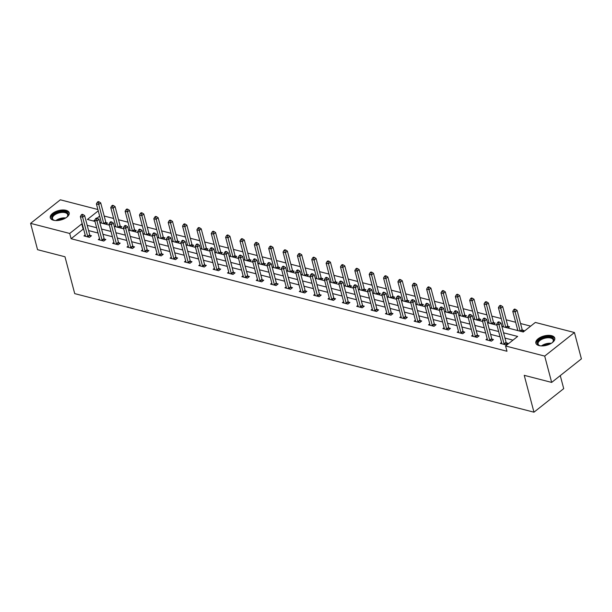 <?xml version="1.0" encoding="UTF-8"?>
<svg xmlns="http://www.w3.org/2000/svg" width="612" height="612" viewBox="0 0 612 612"><rect width="100%" height="100%" fill="white"/><g stroke="black" fill="none" stroke-linecap="round" stroke-linejoin="round"><path stroke-width="0.92" d="M539.042 345.596A9.777 4.835 165.2 0 1 535.86 343.125A9.777 4.835 165.2 0 1 540.809 337.143A9.777 4.835 165.2 0 1 551.58 335.667A9.777 4.835 165.2 0 1 554.763 338.13A9.777 4.835 165.2 0 1 549.806 344.12A9.777 4.835 165.2 0 1 539.042 345.596M53.466 220.236A9.777 4.835 165.2 0 1 50.283 217.773A9.777 4.835 165.2 0 1 55.241 211.783A9.777 4.835 165.2 0 1 66.004 210.306A9.777 4.835 165.2 0 1 69.187 212.777A9.777 4.835 165.2 0 1 64.229 218.759A9.777 4.835 165.2 0 1 53.466 220.236M560.263 375.6L563.713 388.635L533.97 412.19L74.718 293.622L64.979 256.772L37.554 249.688L30.6 223.365L60.336 199.81L97.889 209.511M530.658 326.135L520.552 323.526M515.648 322.264L506.193 319.824M501.289 318.554L491.841 316.113M486.93 314.851L477.482 312.411M472.571 311.141L463.123 308.7M458.212 307.438L448.764 304.998M443.861 303.728L434.405 301.288M429.502 300.025L420.054 297.585M415.143 296.315L405.695 293.875M400.784 292.613L391.336 290.172M386.424 288.902L376.977 286.462M372.073 285.2L362.625 282.759M357.714 281.489L348.266 279.049M343.355 277.787L333.907 275.346M328.996 274.077L319.548 271.636M314.644 270.366L305.189 267.934M300.285 266.664L290.838 264.223M285.926 262.953L276.479 260.521M271.567 259.251L262.12 256.81M257.208 255.541L247.761 253.108M242.857 251.838L233.402 249.398M228.498 248.128L219.05 245.695M214.139 244.425L204.691 241.985M199.78 240.715L190.332 238.275M185.421 237.012L175.973 234.572M171.069 233.302L161.622 230.862M156.71 229.599L147.262 227.159M142.351 225.889L132.903 223.449M127.992 222.187L118.544 219.746M113.641 218.476L104.185 216.036M501.894 326.464L523.275 331.987L535.332 322.44L574.446 332.538L544.703 356.092L505.589 345.994L517.645 336.439L503.569 332.806M544.703 356.092L551.664 382.416L581.4 358.862L574.446 332.538M99.641 216.128L97.048 218.186M94.967 219.83L93.46 221.024M100.452 222.829L101.24 222.202M105.975 224.252L107.536 223.02L106.044 222.638M114.811 226.539L115.599 225.912M120.335 227.962L121.895 226.731L120.403 226.341M129.17 230.242L129.958 229.615M134.694 231.665L136.246 230.433L134.762 230.051M143.529 233.952L144.317 233.325M149.045 235.375L150.606 234.144L149.114 233.753M157.881 237.655L158.676 237.028M163.404 239.085L164.965 237.846L163.473 237.464M172.24 241.365L173.028 240.738M177.763 242.788L179.324 241.556L177.832 241.174M186.599 245.068L187.387 244.448M192.122 246.498L193.675 245.259L192.191 244.877M200.958 248.778L201.746 248.151M206.481 250.201L208.034 248.969L206.542 248.587M215.317 252.481L216.105 251.861M220.833 253.911L222.393 252.672L220.901 252.289M229.668 256.191L230.464 255.564M235.192 257.614L236.752 256.382L235.26 256M244.027 259.893L244.815 259.274M249.551 261.324L251.111 260.085L249.62 259.702M258.386 263.604L259.174 262.976M263.91 265.027L265.463 263.795L263.979 263.412M272.745 267.306L273.533 266.687M278.269 268.737L279.822 267.498L278.33 267.115M287.105 271.017L287.892 270.389M292.62 272.439L294.181 271.208L292.689 270.825M301.456 274.719L302.244 274.1M306.979 276.15L308.54 274.91L307.048 274.528M315.815 278.429L316.603 277.802M321.338 279.852L322.899 278.621L321.407 278.238M330.174 282.132L330.962 281.512M335.697 283.563L337.25 282.323L335.766 281.941M344.533 285.842L345.321 285.215M350.056 287.265L351.609 286.034L350.118 285.651M358.884 289.545L359.68 288.925M364.408 290.975L365.968 289.744L364.477 289.354M373.243 293.255L374.031 292.628M378.767 294.678L380.327 293.446L378.836 293.064M387.603 296.958L388.39 296.338M393.126 298.388L394.679 297.157L393.195 296.766M401.962 300.668L402.75 300.041M407.485 302.091L409.038 300.859L407.554 300.477M416.321 304.371L417.109 303.751M421.836 305.801L423.397 304.569L421.905 304.179M430.672 308.081L431.468 307.453M436.195 309.504L437.756 308.272L436.264 307.89M445.031 311.791L445.819 311.164M450.554 313.214L452.115 311.982L450.623 311.592M459.39 315.494L460.178 314.866M464.913 316.917L466.466 315.685L464.982 315.302M473.749 319.204L474.537 318.577M479.273 320.627L480.825 319.395L479.334 319.005M488.108 322.907L488.896 322.279M493.624 324.329L495.184 323.098L493.693 322.715M502.46 326.617L503.248 325.989M507.983 328.04L509.544 326.808L508.052 326.418M516.819 330.319L517.607 329.692M522.342 331.742L523.903 330.511L522.411 330.128M83.683 229.316L83.163 229.179L71.107 238.726L506.981 351.257L505.589 345.994M512.978 340.142L504.954 338.069M500.05 336.807L490.602 334.366M485.691 333.096L476.243 330.656M471.332 329.394L461.884 326.953M456.973 325.683L447.525 323.243M442.621 321.981L433.174 319.541M428.262 318.271L418.815 315.83M413.903 314.568L404.456 312.128M399.544 310.858L390.096 308.417M385.193 307.155L375.737 304.715M370.834 303.445L361.386 301.005M356.475 299.742L347.027 297.302M342.116 296.032L332.668 293.592M327.757 292.329L318.309 289.889M313.405 288.619L303.95 286.179M299.046 284.917L289.598 282.476M284.687 281.206L275.239 278.766M270.328 277.496L260.88 275.063M255.969 273.793L246.521 271.353M241.618 270.083L232.17 267.651M227.259 266.381L217.811 263.94M212.9 262.67L203.452 260.238M198.54 258.968L189.093 256.527M184.189 255.258L174.734 252.825M169.83 251.555L160.382 249.115M155.471 247.845L146.023 245.404M141.112 244.142L131.664 241.702M126.753 240.432L117.305 237.992M112.401 236.729L102.946 234.289M98.042 233.019L88.595 230.579M85.167 234.939L83.928 235.918L89.451 237.341L91.456 235.75L89.972 235.368M99.526 238.642L98.287 239.629L103.81 241.052L105.815 239.46L104.323 239.078M113.886 242.352L112.646 243.331L118.162 244.754L120.174 243.163L118.682 242.78M128.245 246.055L126.998 247.041L132.521 248.464L134.533 246.873L133.041 246.491M142.596 249.765L141.357 250.744L146.88 252.175L148.892 250.576L147.4 250.193M156.955 253.467L155.716 254.454L161.239 255.877L163.243 254.286L161.759 253.903M171.314 257.178L170.075 258.157L175.59 259.587L177.602 257.996L176.111 257.606M185.673 260.88L184.426 261.867L189.95 263.29L191.961 261.699L190.47 261.316M200.025 264.591L198.785 265.57L204.309 267L206.32 265.409L204.829 265.019M214.384 268.293L213.144 269.28L218.668 270.703L220.68 269.112L219.188 268.729M228.743 272.003L227.503 272.983L233.027 274.413L235.031 272.822L233.547 272.432M243.102 275.706L241.862 276.693L247.378 278.116L249.39 276.525L247.898 276.142M257.461 279.416L256.214 280.395L261.737 281.826L263.749 280.235L262.257 279.845M271.812 283.119L270.573 284.106L276.096 285.529L278.108 283.937L276.616 283.555M286.171 286.829L284.932 287.808L290.455 289.239L292.459 287.648L290.975 287.257M300.53 290.532L299.291 291.519L304.814 292.941L306.819 291.35L305.334 290.968M314.889 294.242L313.65 295.221L319.166 296.652L321.178 295.06L319.686 294.67M329.248 297.945L328.001 298.931L333.525 300.354L335.537 298.763L334.045 298.381M343.6 301.655L342.36 302.634L347.884 304.065L349.896 302.473L348.404 302.083M357.959 305.357L356.72 306.344L362.243 307.767L364.247 306.176L362.763 305.793M372.318 309.068L371.079 310.047L376.602 311.477L378.606 309.886L377.114 309.496M386.677 312.77L385.43 313.757L390.953 315.18L392.965 313.589L391.473 313.206M401.028 316.481L399.789 317.46L405.312 318.89L407.324 317.299L405.832 316.917M415.387 320.183L414.148 321.17L419.671 322.593L421.683 321.002L420.192 320.619M429.746 323.893L428.507 324.873L434.03 326.303L436.035 324.712L434.551 324.329M444.105 327.604L442.866 328.583L448.382 330.006L450.394 328.415L448.902 328.032M458.464 331.306L457.218 332.293L462.741 333.716L464.753 332.125L463.261 331.742M472.816 335.016L471.577 335.996L477.1 337.419L479.112 335.827L477.62 335.445M487.175 338.719L485.936 339.706L491.459 341.129L493.463 339.538L491.979 339.155M501.534 342.429L500.295 343.409L505.818 344.831L507.822 343.24L506.338 342.858M551.664 382.416L524.232 375.332L533.97 412.19M71.107 238.726L69.714 233.463L30.6 223.365M82.291 224.053L81.771 223.916L69.714 233.463M498.658 331.543L489.21 329.103M484.299 327.833L474.851 325.393M469.939 324.123L460.492 321.69M455.588 320.42L446.14 317.98M441.229 316.71L431.781 314.277M426.87 313.007L417.422 310.567M412.511 309.297L403.063 306.864M398.152 305.595L388.704 303.154M383.8 301.884L374.353 299.452M369.441 298.182L359.994 295.741M355.082 294.471L345.635 292.031M340.723 290.769L331.276 288.328M326.372 287.059L316.917 284.618M312.013 283.356L302.565 280.916M297.654 279.646L288.206 277.205M283.295 275.943L273.847 273.503M268.936 272.233L259.488 269.793M254.584 268.53L245.129 266.09M240.225 264.82L230.778 262.38M225.866 261.117L216.418 258.677M211.507 257.407L202.059 254.967M197.148 253.705L187.7 251.264M182.797 249.994L173.349 247.554M168.438 246.292L158.99 243.851M154.079 242.582L144.631 240.141M139.72 238.879L130.272 236.439M125.368 235.169L115.913 232.728M111.009 231.466L101.561 229.026M96.65 227.756L87.202 225.315M98.249 210.865L87.394 219.456L94.975 221.414M99.886 222.684L109.334 225.124M114.237 226.386L123.693 228.827M128.596 230.097L138.044 232.537M142.956 233.799L152.403 236.24M157.315 237.51L166.762 239.95M171.674 241.212L181.121 243.653M186.025 244.922L195.473 247.363M200.384 248.625L209.832 251.065M214.743 252.335L224.191 254.776M229.102 256.038L238.55 258.478M243.454 259.748L252.909 262.188M257.813 263.458L267.26 265.891M272.172 267.161L281.619 269.601M286.531 270.871L295.978 273.304M300.89 274.574L310.338 277.014M315.241 278.284L324.697 280.717M329.6 281.987L339.048 284.427M343.959 285.697L353.407 288.13M358.318 289.399L367.766 291.84M372.677 293.11L382.125 295.55M387.029 296.812L396.484 299.253M401.388 300.523L410.836 302.963M415.747 304.225L425.195 306.666M430.106 307.935L439.554 310.376M444.465 311.638L453.913 314.078M458.816 315.348L468.264 317.789M473.175 319.051L482.623 321.491M487.534 322.761L496.982 325.202M83.163 229.179L81.771 223.916M87.692 236.385L89.704 234.786L84.64 215.623L82.628 217.214L87.692 236.385A1.255 0.719 -128.4 0 0 87.868 236.79L87.96 236.959M82.184 215.195L82.987 214.56L82.062 214.315L81.258 214.957L82.184 215.195L82.628 217.214L80.333 216.625L85.397 235.788A1.255 0.719 -128.4 0 1 85.428 236.163L85.42 236.301M89.704 234.786A1.255 0.719 -128.4 0 0 89.872 235.199L90.576 236.446M84.64 215.623L82.987 214.56M81.258 214.957L80.333 216.625M106.656 223.717L105.953 222.47A1.255 0.719 51.6 0 1 105.777 222.057L100.712 202.893L98.708 204.485L96.405 203.895L101.47 223.059A1.255 0.719 51.6 0 1 101.477 223.097M103.78 223.686A1.255 0.719 51.6 0 1 103.772 223.648L98.257 202.465L99.06 201.822L98.142 201.585L97.339 202.22L98.257 202.465M96.405 203.895L97.339 202.22M99.06 201.822L100.712 202.893M54.873 220.488A8.461 4.185 165.2 0 1 53.841 220.19A8.461 4.185 165.2 0 1 51.867 216.877A8.461 4.185 165.2 0 1 61.552 211.591A8.461 4.185 165.2 0 1 68.047 215.355A8.461 4.185 165.2 0 1 67.289 216.64A8.461 4.185 165.2 0 1 66.54 217.405M67.075 216.885A7.834 3.871 -14.8 0 0 67.588 215.937A7.834 3.871 -14.8 0 0 67.672 214.644A7.834 3.871 -14.8 0 0 60.343 212.624A7.834 3.871 -14.8 0 0 52.601 217.344A7.834 3.871 -14.8 0 0 52.525 218.645A7.834 3.871 -14.8 0 0 54.154 220.305M69.263 213.381A9.716 4.804 -14.8 0 0 59.999 211.178A9.716 4.804 -14.8 0 0 50.666 216.985A9.716 4.804 -14.8 0 0 50.513 218.339M540.45 345.849A8.461 4.185 165.2 0 1 540.105 345.765A8.461 4.185 165.2 0 1 539.417 345.55A8.461 4.185 165.2 0 1 539.646 339.622A8.461 4.185 165.2 0 1 550.961 337.174A8.461 4.185 165.2 0 1 552.865 342.001A8.461 4.185 165.2 0 1 552.116 342.766M552.651 342.246A7.834 3.871 -14.8 0 0 553.248 339.997A7.834 3.871 -14.8 0 0 550.693 338.023A7.834 3.871 -14.8 0 0 542.071 339.201A7.834 3.871 -14.8 0 0 538.101 343.998A7.834 3.871 -14.8 0 0 539.73 345.658M554.839 338.742A9.716 4.804 -14.8 0 0 551.764 336.539A9.716 4.804 -14.8 0 0 541.299 337.901A9.716 4.804 -14.8 0 0 536.089 343.692M102.051 240.088L104.063 238.496L98.999 219.333L96.987 220.924L102.051 240.088A1.255 0.719 -128.4 0 0 102.219 240.501L102.319 240.669M96.543 218.897L97.346 218.262L96.421 218.025L95.617 218.66L96.543 218.897L96.987 220.924L94.684 220.328L99.748 239.491A1.255 0.719 -128.4 0 1 99.787 239.873L99.771 240.011M104.063 238.496A1.255 0.719 -128.4 0 0 104.231 238.91L104.935 240.156M98.999 219.333L97.346 218.262M95.617 218.66L94.684 220.328M116.41 243.798L118.422 242.207L113.358 223.036L111.346 224.627L116.41 243.798A1.255 0.719 -128.4 0 0 116.578 244.203L116.678 244.372M110.894 222.607L111.698 221.972L110.78 221.728L109.976 222.37L110.894 222.607L111.346 224.627L109.043 224.038L114.107 243.201A1.255 0.719 -128.4 0 1 114.146 243.576L114.13 243.714M118.422 242.207A1.255 0.719 -128.4 0 0 118.59 242.612L119.294 243.859M113.358 223.036L111.698 221.972M109.976 222.37L109.043 224.038M121.015 227.427L120.304 226.172A1.255 0.719 51.6 0 1 120.136 225.767L115.071 206.604L113.067 208.195L110.764 207.598L115.829 226.761A1.255 0.719 51.6 0 1 115.836 226.8M118.139 227.396A1.255 0.719 51.6 0 1 118.124 227.358L112.616 206.167L113.419 205.533L112.501 205.295L111.69 205.93L112.616 206.167M110.764 207.598L111.69 205.93M113.419 205.533L115.071 206.604M135.367 231.129L134.663 229.882A1.255 0.719 51.6 0 1 134.495 229.469L129.43 210.306L127.418 211.897L125.123 211.308L130.18 230.472A1.255 0.719 51.6 0 1 130.195 230.51M132.498 231.099A1.255 0.719 51.6 0 1 132.483 231.061L126.975 209.878L127.778 209.235L126.852 208.998L126.049 209.633L126.975 209.878M125.123 211.308L126.049 209.633M127.778 209.235L129.43 210.306M130.769 247.5L132.773 245.909L127.709 226.746L125.705 228.337L130.769 247.5A1.255 0.719 -128.4 0 0 130.937 247.914L131.029 248.082M125.253 226.31L126.057 225.675L125.139 225.438L124.335 226.073L125.253 226.31L125.705 228.337L123.402 227.74L128.466 246.904A1.255 0.719 -128.4 0 1 128.505 247.286L128.489 247.424M132.773 245.909A1.255 0.719 -128.4 0 0 132.949 246.322L133.653 247.569M127.709 226.746L126.057 225.675M124.335 226.073L123.402 227.74M145.12 251.211L147.132 249.62L142.068 230.449L140.064 232.04L145.12 251.211A1.255 0.719 -128.4 0 0 145.296 251.616L145.388 251.784M139.613 230.02L140.416 229.385L139.498 229.148L138.695 229.783L139.613 230.02L140.064 232.04L137.761 231.451L142.826 250.614A1.255 0.719 -128.4 0 1 142.864 250.989L142.848 251.127M147.132 249.62A1.255 0.719 -128.4 0 0 147.301 250.025L148.012 251.28M142.068 230.449L140.416 229.385M138.695 229.783L137.761 231.451M159.48 254.913L161.492 253.322L156.427 234.159L154.415 235.75L159.48 254.913A1.255 0.719 -128.4 0 0 159.655 255.326L159.747 255.495M153.972 233.723L154.775 233.088L153.849 232.851L153.046 233.486L153.972 233.723L154.415 235.75L152.12 235.153L157.177 254.317A1.255 0.719 -128.4 0 1 157.215 254.699L157.208 254.837M161.492 253.322A1.255 0.719 -128.4 0 0 161.66 253.735L162.364 254.982M156.427 234.159L154.775 233.088M153.046 233.486L152.12 235.153M149.726 234.84L149.022 233.585A1.255 0.719 51.6 0 1 148.854 233.18L143.789 214.016L141.777 215.608L139.475 215.011L144.539 234.174A1.255 0.719 51.6 0 1 144.547 234.212M146.849 234.809A1.255 0.719 51.6 0 1 146.842 234.771L141.326 213.58L142.129 212.945L141.211 212.708L140.408 213.343L141.326 213.58M139.475 215.011L140.408 213.343M142.129 212.945L143.789 214.016M164.085 238.542L163.381 237.295A1.255 0.719 51.6 0 1 163.205 236.882L158.148 217.719L156.137 219.31L153.834 218.721L158.898 237.884A1.255 0.719 51.6 0 1 158.906 237.923M161.208 238.512A1.255 0.719 51.6 0 1 161.201 238.473L155.685 217.291L156.488 216.648L155.57 216.411L154.767 217.053L155.685 217.291M153.834 218.721L154.767 217.053M156.488 216.648L158.148 217.719M178.444 242.253L177.732 240.998A1.255 0.719 51.6 0 1 177.564 240.593L172.5 221.429L170.496 223.02L168.193 222.424L173.257 241.587A1.255 0.719 51.6 0 1 173.265 241.625M175.567 242.222A1.255 0.719 51.6 0 1 175.56 242.184L170.044 220.993L170.847 220.358L169.929 220.121L169.126 220.756L170.044 220.993M168.193 222.424L169.126 220.756M170.847 220.358L172.5 221.429M192.795 245.955L192.091 244.708A1.255 0.719 51.6 0 1 191.923 244.295L186.859 225.132L184.847 226.723L182.552 226.134L187.616 245.297A1.255 0.719 51.6 0 1 187.624 245.335M189.927 245.925A1.255 0.719 51.6 0 1 189.911 245.886L184.403 224.703L185.207 224.061L184.281 223.824L183.478 224.466L184.403 224.703M182.552 226.134L183.478 224.466M185.207 224.061L186.859 225.132M207.154 249.665L206.451 248.418A1.255 0.719 51.6 0 1 206.282 248.005L201.218 228.842L199.206 230.433L196.903 229.837L201.968 249A1.255 0.719 51.6 0 1 201.983 249.038M204.286 249.635A1.255 0.719 51.6 0 1 204.27 249.597L198.762 228.406L199.566 227.771L198.64 227.534L197.837 228.169L198.762 228.406M196.903 229.837L197.837 228.169M199.566 227.771L201.218 228.842M221.513 253.368L220.81 252.121A1.255 0.719 51.6 0 1 220.641 251.708L215.577 232.545L213.565 234.136L211.262 233.547L216.327 252.71A1.255 0.719 51.6 0 1 216.334 252.748M218.637 253.337A1.255 0.719 51.6 0 1 218.629 253.299L213.114 232.116L213.917 231.474L212.999 231.237L212.196 231.879L213.114 232.116M211.262 233.547L212.196 231.879M213.917 231.474L215.577 232.545M235.872 257.078L235.169 255.831A1.255 0.719 51.6 0 1 234.993 255.418L229.928 236.255L227.924 237.846L225.621 237.249L230.686 256.413A1.255 0.719 51.6 0 1 230.693 256.451M232.996 257.048A1.255 0.719 51.6 0 1 232.988 257.009L227.473 235.819L228.276 235.184L227.358 234.947L226.555 235.582L227.473 235.819M225.621 237.249L226.555 235.582M228.276 235.184L229.928 236.255M250.232 260.781L249.52 259.534A1.255 0.719 51.6 0 1 249.352 259.121L244.287 239.958L242.283 241.549L239.981 240.96L245.045 260.123A1.255 0.719 51.6 0 1 245.052 260.161M247.355 260.758A1.255 0.719 51.6 0 1 247.34 260.712L241.832 239.529L242.635 238.887L241.717 238.649L240.914 239.292L241.832 239.529M239.981 240.96L240.914 239.292M242.635 238.887L244.287 239.958M264.583 264.491L263.879 263.244A1.255 0.719 51.6 0 1 263.711 262.831L258.647 243.668L256.635 245.259L254.34 244.662L259.404 263.826A1.255 0.719 51.6 0 1 259.412 263.864M261.714 264.46A1.255 0.719 51.6 0 1 261.699 264.422L256.191 243.232L256.994 242.597L256.068 242.36L255.265 242.995L256.191 243.232M254.34 244.662L255.265 242.995M256.994 242.597L258.647 243.668M278.942 268.194L278.238 266.947A1.255 0.719 51.6 0 1 278.07 266.534L273.006 247.37L270.994 248.962L268.691 248.373L273.755 267.536A1.255 0.719 51.6 0 1 273.771 267.574M276.066 268.171A1.255 0.719 51.6 0 1 276.058 268.132L270.542 246.942L271.353 246.307L270.428 246.062L269.624 246.705L270.542 246.942M268.691 248.373L269.624 246.705M271.353 246.307L273.006 247.37M293.301 271.904L292.597 270.657A1.255 0.719 51.6 0 1 292.429 270.244L287.365 251.081L285.353 252.672L283.05 252.075L288.114 271.238A1.255 0.719 51.6 0 1 288.122 271.277M290.425 271.873A1.255 0.719 51.6 0 1 290.417 271.835L284.901 250.645L285.705 250.01L284.787 249.773L283.983 250.407L284.901 250.645M283.05 252.075L283.983 250.407M285.705 250.01L287.365 251.081M307.66 275.607L306.956 274.36A1.255 0.719 51.6 0 1 306.78 273.954L301.716 254.783L299.712 256.374L297.409 255.785L302.473 274.949A1.255 0.719 51.6 0 1 302.481 274.987M304.784 275.584A1.255 0.719 51.6 0 1 304.776 275.545L299.26 254.355L300.064 253.72L299.146 253.475L298.342 254.118L299.26 254.355M297.409 255.785L298.342 254.118M300.064 253.72L301.716 254.783M322.019 279.317L321.308 278.07A1.255 0.719 51.6 0 1 321.139 277.657L316.075 258.493L314.071 260.085L311.768 259.488L316.832 278.651A1.255 0.719 51.6 0 1 316.84 278.69M319.143 279.286A1.255 0.719 51.6 0 1 319.127 279.248L313.619 258.057L314.423 257.423L313.505 257.185L312.701 257.82L313.619 258.057M311.768 259.488L312.701 257.82M314.423 257.423L316.075 258.493M336.37 283.027L335.667 281.772A1.255 0.719 51.6 0 1 335.498 281.367L330.434 262.196L328.422 263.787L326.127 263.198L331.184 282.362A1.255 0.719 51.6 0 1 331.199 282.4M333.502 282.996A1.255 0.719 51.6 0 1 333.486 282.958L327.978 261.768L328.782 261.133L327.856 260.896L327.053 261.531L327.978 261.768M326.127 263.198L327.053 261.531M328.782 261.133L330.434 262.196M350.73 286.73L350.026 285.483A1.255 0.719 51.6 0 1 349.857 285.07L344.793 265.906L342.781 267.498L340.479 266.901L345.543 286.064A1.255 0.719 51.6 0 1 345.55 286.102M347.853 286.699A1.255 0.719 51.6 0 1 347.846 286.661L342.33 265.47L343.133 264.835L342.215 264.598L341.412 265.233L342.33 265.47M340.479 266.901L341.412 265.233M343.133 264.835L344.793 265.906M365.089 290.44L364.385 289.185A1.255 0.719 51.6 0 1 364.209 288.78L359.152 269.609L357.14 271.2L354.838 270.611L359.902 289.774A1.255 0.719 51.6 0 1 359.91 289.813M362.212 290.409A1.255 0.719 51.6 0 1 362.205 290.371L356.689 269.181L357.492 268.546L356.574 268.308L355.771 268.943L356.689 269.181M354.838 270.611L355.771 268.943M357.492 268.546L359.152 269.609M379.448 294.142L378.744 292.896A1.255 0.719 51.6 0 1 378.568 292.482L373.504 273.319L371.499 274.91L369.197 274.314L374.261 293.477A1.255 0.719 51.6 0 1 374.269 293.515M376.571 294.112A1.255 0.719 51.6 0 1 376.564 294.074L371.048 272.883L371.851 272.248L370.933 272.011L370.13 272.646L371.048 272.883M369.197 274.314L370.13 272.646M371.851 272.248L373.504 273.319M393.807 297.853L393.095 296.598A1.255 0.719 51.6 0 1 392.927 296.193L387.863 277.022L385.851 278.613L383.556 278.024L388.62 297.187A1.255 0.719 51.6 0 1 388.628 297.225M390.93 297.822A1.255 0.719 51.6 0 1 390.915 297.784L385.407 276.593L386.21 275.958L385.292 275.721L384.481 276.356L385.407 276.593M383.556 278.024L384.481 276.356M386.21 275.958L387.863 277.022M408.158 301.555L407.454 300.308A1.255 0.719 51.6 0 1 407.286 299.895L402.222 280.732L400.21 282.323L397.907 281.727L402.971 300.897A1.255 0.719 51.6 0 1 402.987 300.928M405.289 301.525A1.255 0.719 51.6 0 1 405.274 301.487L399.766 280.296L400.569 279.661L399.644 279.424L398.84 280.059L399.766 280.296M397.907 281.727L398.84 280.059M400.569 279.661L402.222 280.732M173.839 258.624L175.851 257.032L170.786 237.861L168.774 239.453L173.839 258.624A1.255 0.719 -128.4 0 0 174.007 259.029L174.106 259.197M168.323 237.433L169.134 236.798L168.208 236.561L167.405 237.196L168.323 237.433L168.774 239.453L166.472 238.864L171.536 258.027A1.255 0.719 -128.4 0 1 171.574 258.402L171.559 258.539M175.851 257.032A1.255 0.719 -128.4 0 0 176.019 257.438L176.723 258.692M170.786 237.861L169.134 236.798M167.405 237.196L166.472 238.864M188.198 262.326L190.202 260.735L185.145 241.572L183.133 243.163L188.198 262.326A1.255 0.719 -128.4 0 0 188.366 262.739L188.465 262.908M182.682 241.136L183.485 240.501L182.567 240.264L181.764 240.898L182.682 241.136L183.133 243.163L180.831 242.566L185.895 261.729A1.255 0.719 -128.4 0 1 185.933 262.112L185.918 262.25M190.202 260.735A1.255 0.719 -128.4 0 0 190.378 261.148L191.082 262.395M185.145 241.572L183.485 240.501M181.764 240.898L180.831 242.566M202.557 266.036L204.561 264.445L199.497 245.274L197.492 246.865L202.557 266.036A1.255 0.719 -128.4 0 0 202.725 266.442L202.817 266.61M197.041 244.846L197.844 244.211L196.926 243.974L196.123 244.609L197.041 244.846L197.492 246.865L195.19 246.276L200.254 265.44A1.255 0.719 -128.4 0 1 200.292 265.815L200.277 265.952M204.561 264.445A1.255 0.719 -128.4 0 0 204.737 264.851L205.441 266.105M199.497 245.274L197.844 244.211M196.123 244.609L195.19 246.276M216.908 269.739L218.92 268.148L213.856 248.985L211.851 250.576L216.908 269.739A1.255 0.719 -128.4 0 0 217.084 270.152L217.176 270.32M211.4 248.548L212.203 247.914L211.285 247.676L210.482 248.311L211.4 248.548L211.851 250.576L209.549 249.979L214.613 269.15A1.255 0.719 -128.4 0 1 214.651 269.525L214.636 269.663M218.92 268.148A1.255 0.719 -128.4 0 0 219.088 268.561L219.8 269.808M213.856 248.985L212.203 247.914M210.482 248.311L209.549 249.979M231.267 273.449L233.279 271.858L228.215 252.695L226.203 254.286L231.267 273.449A1.255 0.719 -128.4 0 0 231.435 273.855L231.535 274.023M225.759 252.259L226.562 251.624L225.637 251.387L224.833 252.022L225.759 252.259L226.203 254.286L223.908 253.689L228.965 272.853A1.255 0.719 -128.4 0 1 229.003 273.227L228.995 273.373M233.279 271.858A1.255 0.719 -128.4 0 0 233.447 272.263L234.151 273.518M228.215 252.695L226.562 251.624M224.833 252.022L223.908 253.689M245.626 277.152L247.638 275.561L242.574 256.397L240.562 257.989L245.626 277.152A1.255 0.719 -128.4 0 0 245.794 277.565L245.894 277.733M240.111 255.961L240.914 255.326L239.996 255.089L239.193 255.724L240.111 255.961L240.562 257.989L238.259 257.392L243.324 276.563A1.255 0.719 -128.4 0 1 243.362 276.938L243.347 277.075M247.638 275.561A1.255 0.719 -128.4 0 0 247.806 275.974L248.51 277.221M242.574 256.397L240.914 255.326M239.193 255.724L238.259 257.392M259.985 280.862L261.99 279.271L256.933 260.108L254.921 261.699L259.985 280.862A1.255 0.719 -128.4 0 0 260.154 281.268L260.245 281.436M254.47 259.672L255.273 259.037L254.355 258.8L253.552 259.434L254.47 259.672L254.921 261.699L252.618 261.102L257.683 280.265A1.255 0.719 -128.4 0 1 257.721 280.64L257.706 280.786M261.99 279.271A1.255 0.719 -128.4 0 0 262.166 279.676L262.869 280.931M256.933 260.108L255.273 259.037M253.552 259.434L252.618 261.102M274.344 284.565L276.349 282.974L271.284 263.81L269.28 265.401L274.344 284.565A1.255 0.719 -128.4 0 0 274.513 284.978L274.604 285.146M268.829 263.374L269.632 262.739L268.714 262.502L267.911 263.137L268.829 263.374L269.28 265.401L266.977 264.805L272.042 283.976A1.255 0.719 -128.4 0 1 272.08 284.351L272.065 284.488M276.349 282.974A1.255 0.719 -128.4 0 0 276.517 283.387L277.228 284.634M271.284 263.81L269.632 262.739M267.911 263.137L266.977 264.805M288.696 288.275L290.708 286.684L285.643 267.52L283.631 269.112L288.696 288.275A1.255 0.719 -128.4 0 0 288.872 288.68L288.963 288.849M283.188 267.084L283.991 266.45L283.073 266.212L282.262 266.847L283.188 267.084L283.631 269.112L281.336 268.515L286.401 287.678A1.255 0.719 -128.4 0 1 286.431 288.053L286.424 288.198M290.708 286.684A1.255 0.719 -128.4 0 0 290.876 287.089L291.587 288.344M285.643 267.52L283.991 266.45M282.262 266.847L281.336 268.515M303.055 291.978L305.067 290.386L300.002 271.223L297.99 272.814L303.055 291.978A1.255 0.719 -128.4 0 0 303.223 292.391L303.322 292.559M297.547 270.787L298.35 270.152L297.424 269.915L296.621 270.55L297.547 270.787L297.99 272.814L295.688 272.218L300.752 291.388A1.255 0.719 -128.4 0 1 300.79 291.763L300.775 291.901M305.067 290.386A1.255 0.719 -128.4 0 0 305.235 290.799L305.939 292.046M300.002 271.223L298.35 270.152M296.621 270.55L295.688 272.218M317.414 295.688L319.426 294.097L314.361 274.933L312.35 276.525L317.414 295.688A1.255 0.719 -128.4 0 0 317.582 296.093L317.682 296.262M311.898 274.497L312.701 273.862L311.783 273.625L310.98 274.26L311.898 274.497L312.35 276.525L310.047 275.928L315.111 295.091A1.255 0.719 -128.4 0 1 315.149 295.466L315.134 295.611M319.426 294.097A1.255 0.719 -128.4 0 0 319.594 294.502L320.298 295.757M314.361 274.933L312.701 273.862M310.98 274.26L310.047 275.928M331.773 299.39L333.777 297.799L328.713 278.636L326.709 280.227L331.773 299.39A1.255 0.719 -128.4 0 0 331.941 299.803L332.033 299.972M326.257 278.208L327.06 277.565L326.142 277.328L325.339 277.963L326.257 278.208L326.709 280.227L324.406 279.638L329.47 298.801A1.255 0.719 -128.4 0 1 329.508 299.176L329.493 299.314M333.777 297.799A1.255 0.719 -128.4 0 0 333.953 298.212L334.657 299.459M328.713 278.636L327.06 277.565M325.339 277.963L324.406 279.638M346.132 303.101L348.136 301.509L343.072 282.346L341.068 283.937L346.132 303.101A1.255 0.719 -128.4 0 0 346.3 303.506L346.392 303.674M340.616 281.91L341.42 281.275L340.502 281.038L339.698 281.673L340.616 281.91L341.068 283.937L338.765 283.341L343.829 302.504A1.255 0.719 -128.4 0 1 343.868 302.879L343.852 303.024M348.136 301.509A1.255 0.719 -128.4 0 0 348.305 301.915L349.016 303.17M343.072 282.346L341.42 281.275M339.698 281.673L338.765 283.341M360.483 306.803L362.495 305.212L357.431 286.049L355.419 287.64L360.483 306.803A1.255 0.719 -128.4 0 0 360.659 307.216L360.751 307.385M354.975 285.62L355.779 284.978L354.853 284.741L354.05 285.376L354.975 285.62L355.419 287.64L353.124 287.051L358.188 306.214A1.255 0.719 -128.4 0 1 358.219 306.589L358.211 306.727M362.495 305.212A1.255 0.719 -128.4 0 0 362.664 305.625L363.367 306.872M357.431 286.049L355.779 284.978M354.05 285.376L353.124 287.051M374.842 310.513L376.854 308.922L371.79 289.759L369.778 291.35L374.842 310.513A1.255 0.719 -128.4 0 0 375.011 310.919L375.11 311.087M369.327 289.323L370.138 288.688L369.212 288.451L368.409 289.086L369.327 289.323L369.778 291.35L367.475 290.754L372.54 309.917A1.255 0.719 -128.4 0 1 372.578 310.292L372.563 310.437M376.854 308.922A1.255 0.719 -128.4 0 0 377.023 309.328L377.726 310.582M371.79 289.759L370.138 288.688M368.409 289.086L367.475 290.754M389.201 314.216L391.213 312.625L386.149 293.462L384.137 295.053L389.201 314.216A1.255 0.719 -128.4 0 0 389.37 314.629L389.469 314.798M383.686 293.033L384.489 292.391L383.571 292.154L382.768 292.796L383.686 293.033L384.137 295.053L381.834 294.464L386.899 313.627A1.255 0.719 -128.4 0 1 386.937 314.002L386.922 314.14M391.213 312.625A1.255 0.719 -128.4 0 0 391.382 313.038L392.085 314.285M386.149 293.462L384.489 292.391M382.768 292.796L381.834 294.464M403.56 317.926L405.565 316.335L400.5 297.172L398.496 298.763L403.56 317.926A1.255 0.719 -128.4 0 0 403.729 318.339L403.821 318.508M398.045 296.736L398.848 296.101L397.93 295.864L397.127 296.499L398.045 296.736L398.496 298.763L396.193 298.166L401.258 317.33A1.255 0.719 -128.4 0 1 401.296 317.704L401.281 317.85M405.565 316.335A1.255 0.719 -128.4 0 0 405.741 316.741L406.444 317.995M400.5 297.172L398.848 296.101M397.127 296.499L396.193 298.166M417.912 321.629L419.924 320.038L414.859 300.875L412.855 302.466L417.912 321.629A1.255 0.719 -128.4 0 0 418.088 322.042L418.18 322.21M412.404 300.446L413.207 299.803L412.289 299.566L411.486 300.209L412.404 300.446L412.855 302.466L410.553 301.877L415.617 321.04A1.255 0.719 -128.4 0 1 415.655 321.415L415.64 321.552M419.924 320.038A1.255 0.719 -128.4 0 0 420.092 320.451L420.804 321.698M414.859 300.875L413.207 299.803M411.486 300.209L410.553 301.877M432.271 325.339L434.283 323.748L429.219 304.585L427.207 306.176L432.271 325.339A1.255 0.719 -128.4 0 0 432.447 325.752L432.539 325.921M426.763 304.149L427.566 303.514L426.641 303.277L425.837 303.912L426.763 304.149L427.207 306.176L424.912 305.579L429.968 324.743A1.255 0.719 -128.4 0 1 430.007 325.117L429.999 325.263M434.283 323.748A1.255 0.719 -128.4 0 0 434.451 324.161L435.155 325.408M429.219 304.585L427.566 303.514M425.837 303.912L424.912 305.579M446.63 329.042L448.642 327.451L443.578 308.287L441.566 309.879L446.63 329.042A1.255 0.719 -128.4 0 0 446.798 329.455L446.898 329.623M441.114 307.859L441.918 307.216L441 306.979L440.196 307.622L441.114 307.859L441.566 309.879L439.263 309.29L444.327 328.453A1.255 0.719 -128.4 0 1 444.366 328.828L444.35 328.965M448.642 327.451A1.255 0.719 -128.4 0 0 448.81 327.864L449.514 329.111M443.578 308.287L441.918 307.216M440.196 307.622L439.263 309.29M422.517 305.266L421.813 304.011A1.255 0.719 51.6 0 1 421.645 303.606L416.581 284.442L414.569 286.034L412.266 285.437L417.33 304.6A1.255 0.719 51.6 0 1 417.338 304.638M419.641 305.235A1.255 0.719 51.6 0 1 419.633 305.197L414.117 284.006L414.921 283.371L414.003 283.134L413.199 283.769L414.117 284.006M412.266 285.437L413.199 283.769M414.921 283.371L416.581 284.442M436.876 308.968L436.172 307.721A1.255 0.719 51.6 0 1 435.996 307.308L430.932 288.145L428.928 289.736L426.625 289.139L431.689 308.31A1.255 0.719 51.6 0 1 431.697 308.349M434 308.938A1.255 0.719 51.6 0 1 433.992 308.899L428.477 287.709L429.28 287.074L428.362 286.837L427.558 287.472L428.477 287.709M426.625 289.139L427.558 287.472M429.28 287.074L430.932 288.145M451.235 312.678L450.524 311.424A1.255 0.719 51.6 0 1 450.356 311.018L445.291 291.855L443.287 293.446L440.984 292.85L446.049 312.013A1.255 0.719 51.6 0 1 446.056 312.051M448.359 312.648A1.255 0.719 51.6 0 1 448.351 312.61L442.836 291.419L443.639 290.784L442.721 290.547L441.918 291.182L442.836 291.419M440.984 292.85L441.918 291.182M443.639 290.784L445.291 291.855M465.587 316.381L464.883 315.134A1.255 0.719 51.6 0 1 464.715 314.721L459.65 295.558L457.638 297.149L455.343 296.552L460.408 315.723A1.255 0.719 51.6 0 1 460.415 315.761M462.718 316.35A1.255 0.719 51.6 0 1 462.703 316.312L457.195 295.122L457.998 294.487L457.072 294.25L456.269 294.885L457.195 295.122M455.343 296.552L456.269 294.885M457.998 294.487L459.65 295.558M460.989 332.752L462.993 331.161L457.937 311.998L455.925 313.589L460.989 332.752A1.255 0.719 -128.4 0 0 461.157 333.165L461.257 333.333M455.473 311.562L456.277 310.927L455.359 310.689L454.555 311.324L455.473 311.562L455.925 313.589L453.622 312.992L458.686 332.155A1.255 0.719 -128.4 0 1 458.725 332.53L458.709 332.676M462.993 331.161A1.255 0.719 -128.4 0 0 463.169 331.574L463.873 332.821M457.937 311.998L456.277 310.927M454.555 311.324L453.622 312.992M479.946 320.091L479.242 318.837A1.255 0.719 51.6 0 1 479.074 318.431L474.009 299.268L471.997 300.859L469.695 300.262L474.759 319.426A1.255 0.719 51.6 0 1 474.774 319.464M477.069 320.061A1.255 0.719 51.6 0 1 477.062 320.022L471.546 298.832L472.357 298.197L471.431 297.96L470.628 298.595L471.546 298.832M469.695 300.262L470.628 298.595M472.357 298.197L474.009 299.268M475.348 336.455L477.352 334.863L472.288 315.7L470.284 317.291L475.348 336.455A1.255 0.719 -128.4 0 0 475.516 336.868L475.608 337.036M469.832 315.272L470.636 314.629L469.718 314.392L468.914 315.035L469.832 315.272L470.284 317.291L467.981 316.702L473.045 335.866A1.255 0.719 -128.4 0 1 473.084 336.24L473.068 336.378M477.352 334.863A1.255 0.719 -128.4 0 0 477.528 335.277L478.232 336.524M472.288 315.7L470.636 314.629M468.914 315.035L467.981 316.702M494.305 323.794L493.601 322.547A1.255 0.719 51.6 0 1 493.433 322.134L488.368 302.971L486.356 304.562L484.054 303.965L489.118 323.136A1.255 0.719 51.6 0 1 489.126 323.174M491.428 323.763A1.255 0.719 51.6 0 1 491.421 323.725L485.905 302.535L486.708 301.9L485.79 301.662L484.987 302.297L485.905 302.535M484.054 303.965L484.987 302.297M486.708 301.9L488.368 302.971M489.699 340.165L491.711 338.574L486.647 319.41L484.635 321.002L489.699 340.165A1.255 0.719 -128.4 0 0 489.875 340.578L489.967 340.746M484.191 318.974L484.995 318.339L484.077 318.102L483.266 318.737L484.191 318.974L484.635 321.002L482.34 320.405L487.404 339.568A1.255 0.719 -128.4 0 1 487.435 339.943L487.427 340.088M491.711 338.574A1.255 0.719 -128.4 0 0 491.88 338.987L492.591 340.234M486.647 319.41L484.995 318.339M483.266 318.737L482.34 320.405M508.664 327.504L507.96 326.25A1.255 0.719 51.6 0 1 507.784 325.844L502.72 306.681L500.715 308.272L498.413 307.675L503.477 326.839A1.255 0.719 51.6 0 1 503.485 326.877M505.787 327.474A1.255 0.719 51.6 0 1 505.78 327.435L500.264 306.245L501.067 305.61L500.149 305.373L499.346 306.008L500.264 306.245M498.413 307.675L499.346 306.008M501.067 305.61L502.72 306.681M504.058 343.868L506.07 342.276L501.006 323.113L498.994 324.704L504.058 343.868A1.255 0.719 -128.4 0 0 504.227 344.281L504.326 344.449M498.551 322.685L499.354 322.042L498.428 321.805L497.625 322.447L498.551 322.685L498.994 324.704L496.699 324.115L501.756 343.278A1.255 0.719 -128.4 0 1 501.794 343.653L501.786 343.791M506.07 342.276A1.255 0.719 -128.4 0 0 506.239 342.689L506.943 343.936M501.006 323.113L499.354 322.042M497.625 322.447L496.699 324.115M523.023 331.207L522.311 329.96A1.255 0.719 51.6 0 1 522.143 329.547L517.079 310.383L515.074 311.975L512.772 311.378L517.836 330.549A1.255 0.719 51.6 0 1 517.844 330.587M520.146 331.176A1.255 0.719 51.6 0 1 520.131 331.138L514.623 309.955L515.426 309.312L514.508 309.075L513.705 309.71L514.623 309.955M512.772 311.378L513.705 309.71M515.426 309.312L517.079 310.383M87.868 236.79L89.872 235.199M105.953 222.47L104.254 223.808M105.777 222.057L103.772 223.648M55.891 220.565A7.834 3.871 165.2 0 1 65.691 217.979M64.665 218.545A7.574 3.749 -14.8 0 0 57.061 220.557M541.467 345.918A7.834 3.871 165.2 0 1 551.267 343.332M550.242 343.906A7.574 3.749 -14.8 0 0 542.637 345.91M102.219 240.501L104.231 238.91M116.578 244.203L118.59 242.612M120.304 226.172L118.613 227.519M120.136 225.767L118.124 227.358M134.663 229.882L132.972 231.221M134.495 229.469L132.483 231.061M130.937 247.914L132.949 246.322M145.296 251.616L147.301 250.025M159.655 255.326L161.66 253.735M149.022 233.585L147.324 234.932M148.854 233.18L146.842 234.771M163.381 237.295L161.683 238.634M163.205 236.882L161.201 238.473M177.732 240.998L176.042 242.344M177.564 240.593L175.56 242.184M192.091 244.708L190.401 246.047M191.923 244.295L189.911 245.886M206.451 248.418L204.76 249.757M206.282 248.005L204.27 249.597M220.81 252.121L219.111 253.46M220.641 251.708L218.629 253.299M235.169 255.831L233.47 257.17M234.993 255.418L232.988 257.009M249.52 259.534L247.829 260.88M249.352 259.121L247.34 260.712M263.879 263.244L262.188 264.583M263.711 262.831L261.699 264.422M278.238 266.947L276.54 268.293M278.07 266.534L276.058 268.132M292.597 270.657L290.899 271.996M292.429 270.244L290.417 271.835M306.956 274.36L305.258 275.706M306.78 273.954L304.776 275.545M321.308 278.07L319.617 279.409M321.139 277.657L319.127 279.248M335.667 281.772L333.976 283.119M335.498 281.367L333.486 282.958M350.026 285.483L348.327 286.821M349.857 285.07L347.846 286.661M364.385 289.185L362.687 290.532M364.209 288.78L362.205 290.371M378.744 292.896L377.046 294.234M378.568 292.482L376.564 294.074M393.095 296.598L391.405 297.945M392.927 296.193L390.915 297.784M407.454 300.308L405.764 301.647M407.286 299.895L405.274 301.487M174.007 259.029L176.019 257.438M188.366 262.739L190.378 261.148M202.725 266.442L204.737 264.851M217.084 270.152L219.088 268.561M231.435 273.855L233.447 272.263M245.794 277.565L247.806 275.974M260.154 281.268L262.166 279.676M274.513 284.978L276.517 283.387M288.872 288.68L290.876 287.089M303.223 292.391L305.235 290.799M317.582 296.093L319.594 294.502M331.941 299.803L333.953 298.212M346.3 303.506L348.305 301.915M360.659 307.216L362.664 305.625M375.011 310.919L377.023 309.328M389.37 314.629L391.382 313.038M403.729 318.339L405.741 316.741M418.088 322.042L420.092 320.451M432.447 325.752L434.451 324.161M446.798 329.455L448.81 327.864M421.813 304.011L420.115 305.357M421.645 303.606L419.633 305.197M436.172 307.721L434.474 309.06M435.996 307.308L433.992 308.899M450.524 311.424L448.833 312.77M450.356 311.018L448.351 312.61M464.883 315.134L463.192 316.473M464.715 314.721L462.703 316.312M461.157 333.165L463.169 331.574M479.242 318.837L477.551 320.183M479.074 318.431L477.062 320.022M475.516 336.868L477.528 335.277M493.601 322.547L491.903 323.886M493.433 322.134L491.421 323.725M489.875 340.578L491.88 338.987M507.96 326.25L506.262 327.596M507.784 325.844L505.78 327.435M504.227 344.281L506.239 342.689M522.311 329.96L520.621 331.299M522.143 329.547L520.131 331.138"/></g></svg>
